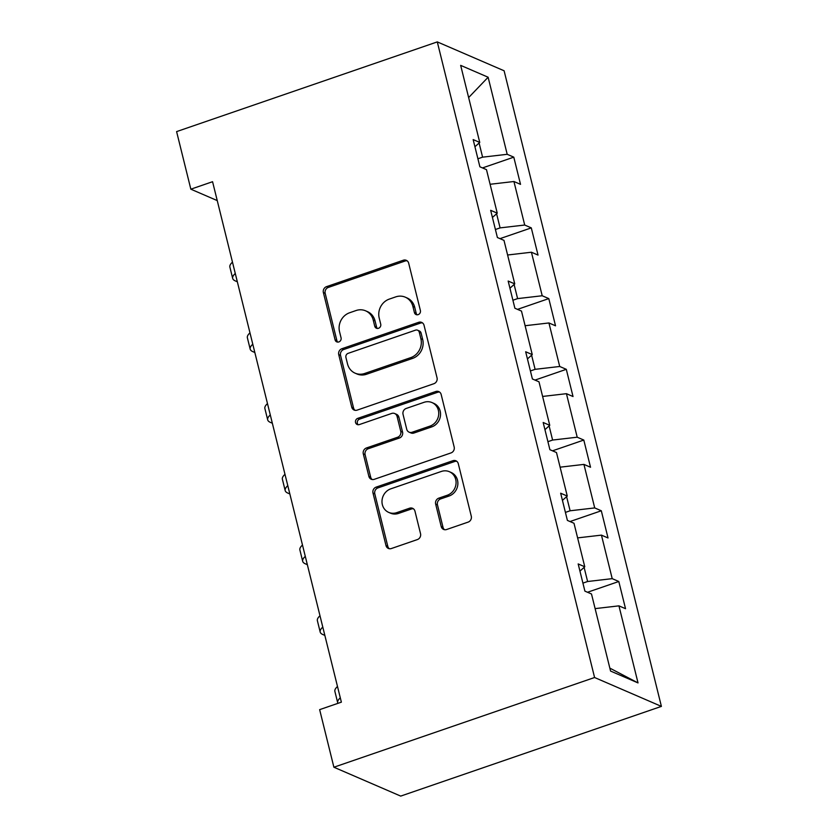 <?xml version="1.0" encoding="UTF-8"?>
<svg xmlns="http://www.w3.org/2000/svg" width="838" height="838" viewBox="0 0 838 838"><rect width="100%" height="100%" fill="white"/><g stroke="black" fill="none" stroke-linecap="round" stroke-linejoin="round"><path stroke-width="1.26" d="M418.162 314.638A3.321 3.038 -66.6 0 0 420.383 310.489L408.682 263.216A4.745 4.337 -66.6 0 0 403.308 260.23L326.548 286.648A4.745 4.337 -66.6 0 0 323.384 292.567L335.085 339.851A3.321 3.038 -66.6 0 0 338.835 341.935A3.321 3.038 -66.6 0 0 341.056 337.787L339.537 331.67A15.189 13.879 -66.6 0 1 349.666 312.742L356.056 310.531A15.189 13.879 -66.6 0 1 365.609 310.825A15.189 13.879 -66.6 0 1 373.235 320.074L374.743 326.202A3.321 3.038 -66.6 0 0 378.504 328.286A3.321 3.038 -66.6 0 0 380.714 324.138L379.205 318.021A15.189 13.879 -66.6 0 1 389.324 299.093L395.725 296.882A15.189 13.879 -66.6 0 1 405.278 297.176A15.189 13.879 -66.6 0 1 412.893 306.436L414.412 312.553A3.321 3.038 -66.6 0 0 418.162 314.638M441.217 526.547A4.745 4.337 -66.6 0 0 446.581 529.522L468.117 522.116A4.745 4.337 -66.6 0 0 471.281 516.198L458.292 463.686A4.745 4.337 -66.6 0 0 452.918 460.701L376.157 487.119A4.745 4.337 -66.6 0 0 372.994 493.037L385.993 545.548A4.745 4.337 -66.6 0 0 391.356 548.534L417.366 539.578A4.745 4.337 -66.6 0 0 420.529 533.659L414.967 511.19A4.745 4.337 -66.6 0 0 409.604 508.205L396.709 512.647A12.696 11.606 -66.6 0 1 388.717 512.395A12.696 11.606 -66.6 0 1 382.034 500.38A12.696 11.606 -66.6 0 1 390.812 488.837L441.354 471.448A12.696 11.606 -66.6 0 1 449.336 471.689A12.696 11.606 -66.6 0 1 456.029 483.715A12.696 11.606 -66.6 0 1 447.241 495.258L438.819 498.149A4.745 4.337 -66.6 0 0 435.655 504.067L441.217 526.547L443.019 527.322A4.745 4.337 -66.6 0 0 444.549 529.71M437.289 41.9L176.598 131.608L190.844 189.189L212.569 181.71L341.37 702.16L319.645 709.639L333.891 767.22L594.582 677.513L437.289 41.9L504.109 70.78L661.402 706.392L594.582 677.513M433.875 383.72A4.745 4.337 -66.6 0 0 437.038 377.802L424.038 325.291A4.745 4.337 -66.6 0 0 418.675 322.305L341.904 348.723A4.745 4.337 -66.6 0 0 338.741 354.642L351.74 407.153A4.745 4.337 -66.6 0 0 357.103 410.138L433.875 383.72M441.165 394.489L454.165 447A4.745 4.337 -66.6 0 1 451.001 452.918L374.23 479.336A4.745 4.337 -66.6 0 1 368.867 476.351L363.304 453.882A4.745 4.337 -66.6 0 1 366.468 447.963L397.6 437.247A4.745 4.337 -66.6 0 0 400.763 431.329L397.076 416.423A4.745 4.337 -66.6 0 0 391.702 413.438L359.293 424.594A3.321 3.038 -66.6 0 1 355.459 421.388A3.321 3.038 -66.6 0 1 357.753 418.361L435.802 391.503A4.745 4.337 -66.6 0 1 441.165 394.489M618.8 581.499L612.211 578.649L601.443 535.126L608.032 537.975L601.307 510.771L594.708 507.922L583.939 464.399L590.528 467.248L583.803 440.055L577.204 437.206L566.436 393.682L573.024 396.531L566.299 369.328L559.711 366.478L548.932 322.955L555.531 325.804L548.796 298.6L542.207 295.751L531.428 252.228L538.027 255.077L531.292 227.884L524.703 225.034L513.935 181.511L520.524 184.36L513.788 157.156L507.2 154.307L488.125 77.232L460.67 65.374L479.745 142.439L473.156 139.59L479.891 166.793L486.48 169.643L497.248 213.166L490.659 210.317L497.395 237.521L503.984 240.37L514.752 283.893L508.163 281.044L514.888 308.237L521.487 311.087L532.256 354.61L525.667 351.761L532.392 378.965L538.991 381.814L549.759 425.337L543.171 422.488L549.896 449.692L556.484 452.541L567.263 496.065L560.664 493.215L567.399 520.408L573.988 523.258L584.767 566.781L578.168 563.932L584.903 591.136L591.492 593.985L610.567 671.06L638.022 682.918L618.947 605.853L625.536 608.702L618.8 581.499L587.511 592.267M584.107 567.368L587.606 581.509L582.923 583.122M587.606 581.509L612.211 578.649M577.612 537.891L601.443 535.126M584.767 566.781L579.948 571.107M566.603 496.641L570.112 510.782L565.42 512.395M570.112 510.782L594.708 507.922M560.109 467.175L583.939 464.399M567.263 496.065L562.445 500.38M549.11 425.924L552.609 440.055L547.916 441.678M552.609 440.055L577.204 437.206M542.605 396.447L566.436 393.682M549.759 425.337L544.941 429.653M531.606 355.197L535.105 369.338L530.412 370.951M535.105 369.338L559.711 366.478M525.101 325.72L548.932 322.955M532.256 354.61L527.437 358.926M514.103 284.47L517.601 298.611L512.908 300.224M517.601 298.611L542.207 295.751M507.608 255.003L531.428 252.228M514.752 283.893L509.933 288.209M496.599 213.753L500.097 227.884L495.405 229.507M500.097 227.884L524.703 225.034M490.104 184.276L513.935 181.511M497.248 213.166L492.43 217.482M479.095 143.026L482.594 157.167L477.901 158.78M482.594 157.167L507.2 154.307M468.641 97.564L488.125 77.232M479.745 142.439L474.926 146.755M333.891 767.22L400.711 796.1L661.402 706.392M190.844 189.189L217.241 200.596M609.844 668.127L638.022 682.918M595.116 608.618L618.947 605.853M482.499 167.925L513.788 157.156M500.003 238.641L531.292 227.884M517.507 309.369L548.796 298.6M535.011 380.096L566.299 369.328M552.514 450.823L583.803 440.055M570.018 521.54L601.307 510.771M417.052 314.795A3.321 3.038 -66.6 0 1 416.214 313.328L414.695 307.211A15.189 13.879 -66.6 0 0 407.079 297.961L405.278 297.176M365.609 310.825L367.421 311.61A15.189 13.879 -66.6 0 1 375.036 320.86L376.555 326.977A3.321 3.038 -66.6 0 0 377.383 328.444M407.153 260.828A4.745 4.337 -66.6 0 0 405.121 261.016L328.349 287.424A4.745 4.337 -66.6 0 0 325.186 293.342L336.886 340.626A3.321 3.038 -66.6 0 0 337.724 342.093M422.509 322.902A4.745 4.337 -66.6 0 0 420.477 323.091L343.716 349.509A4.745 4.337 -66.6 0 0 340.553 355.427L353.542 407.938A4.745 4.337 -66.6 0 0 355.071 410.316M419.283 332.236A3.321 3.038 -66.6 0 0 415.522 330.151L348.137 353.343A3.321 3.038 -66.6 0 0 345.926 357.48L347.519 363.933A15.189 13.879 -66.6 0 0 355.144 373.182A15.189 13.879 -66.6 0 0 364.698 373.476L410.756 357.627A15.189 13.879 -66.6 0 0 420.875 338.688L419.283 332.236L421.085 333.021A3.321 3.038 -66.6 0 0 419.419 331L417.617 330.214M355.144 373.182L356.946 373.968A15.189 13.879 -66.6 0 0 366.499 374.261L364.698 373.476M421.085 333.021L422.687 339.474A15.189 13.879 -66.6 0 1 412.558 358.413L366.499 374.261M394.688 413.532L396.5 414.307A4.745 4.337 -66.6 0 1 398.878 417.198L402.565 432.115A4.745 4.337 -66.6 0 1 399.401 438.023L368.27 448.739A4.745 4.337 -66.6 0 0 365.106 454.657L370.668 477.136A4.745 4.337 -66.6 0 0 372.198 479.514M439.636 392.1A4.745 4.337 -66.6 0 0 437.604 392.289L359.554 419.147A3.321 3.038 -66.6 0 0 358.182 424.751M429.904 426.133A12.696 11.606 -66.6 0 0 438.693 414.59A12.696 11.606 -66.6 0 0 431.999 402.565A12.696 11.606 -66.6 0 0 424.018 402.324L406.21 408.452A4.745 4.337 -66.6 0 0 403.047 414.37L406.734 429.276A4.745 4.337 -66.6 0 0 412.097 432.261L429.904 426.133L431.706 426.909A12.696 11.606 -66.6 0 0 440.495 415.365A12.696 11.606 -66.6 0 0 433.801 403.35L431.999 402.565M409.112 432.167L410.924 432.942A4.745 4.337 -66.6 0 0 413.909 433.036L412.097 432.261M431.706 426.909L413.909 433.036M449.336 471.689L451.137 472.475A12.696 11.606 -66.6 0 1 457.831 484.49A12.696 11.606 -66.6 0 1 449.053 496.033L440.62 498.935A4.745 4.337 -66.6 0 0 437.457 504.853L443.019 527.322M388.717 512.395L390.529 513.181A12.696 11.606 -66.6 0 0 398.511 513.422L396.709 512.647M413.448 508.802A4.745 4.337 -66.6 0 0 411.416 508.991L398.511 513.422M456.762 461.298A4.745 4.337 -66.6 0 0 454.73 461.487L377.959 487.905A4.745 4.337 -66.6 0 0 374.796 493.823L387.795 546.334A4.745 4.337 -66.6 0 0 389.324 548.712M237.332 281.778L235.31 280.908A36.275 9.448 -13.9 0 1 232.681 278.405A36.275 9.448 -13.9 0 1 235.279 273.481M232.681 278.405L229.874 267.071A36.275 9.448 -13.9 0 1 232.472 262.147M254.836 352.505L252.814 351.625A36.275 9.448 -13.9 0 1 250.185 349.132A36.275 9.448 -13.9 0 1 252.783 344.198M250.185 349.132L247.378 337.798A36.275 9.448 -13.9 0 1 249.975 332.864M272.34 423.232L270.318 422.352A36.275 9.448 -13.9 0 1 267.689 419.859A36.275 9.448 -13.9 0 1 270.286 414.925M267.689 419.859L264.881 408.525A36.275 9.448 -13.9 0 1 267.479 403.591M289.843 493.949L287.811 493.079A36.275 9.448 -13.9 0 1 285.182 490.576A36.275 9.448 -13.9 0 1 287.79 485.652M285.182 490.576L282.385 479.242A36.275 9.448 -13.9 0 1 284.983 474.318M307.347 564.676L305.315 563.796A36.275 9.448 -13.9 0 1 302.686 561.303A36.275 9.448 -13.9 0 1 305.283 556.369M302.686 561.303L299.889 549.969A36.275 9.448 -13.9 0 1 302.487 545.035M324.84 635.403L322.819 634.523A36.275 9.448 -13.9 0 1 320.189 632.03A36.275 9.448 -13.9 0 1 322.787 627.096M320.189 632.03L317.382 620.696A36.275 9.448 -13.9 0 1 319.99 615.762M337.924 703.344A36.275 9.448 -13.9 0 1 337.693 702.747A36.275 9.448 -13.9 0 1 340.291 697.824M337.693 702.747L334.886 691.413A36.275 9.448 -13.9 0 1 337.484 686.49M414.695 307.211L412.893 306.436M376.555 326.977L374.743 326.202M375.036 320.86L373.235 320.074M336.886 340.626L335.085 339.851M325.186 293.342L323.384 292.567M328.349 287.424L326.548 286.648M405.121 261.016L403.308 260.23M416.214 313.328L414.412 312.553M353.542 407.938L351.74 407.153M340.553 355.427L338.741 354.642M343.716 349.509L341.904 348.723M420.477 323.091L418.675 322.305M412.558 358.413L410.756 357.627M422.687 339.474L420.875 338.688M370.668 477.136L368.867 476.351M365.106 454.657L363.304 453.882M368.27 448.739L366.468 447.963M399.401 438.023L397.6 437.247M402.565 432.115L400.763 431.329M398.878 417.198L397.076 416.423M359.554 419.147L357.753 418.361M437.604 392.289L435.802 391.503M437.457 504.853L435.655 504.067M440.62 498.935L438.819 498.149M449.053 496.033L447.241 495.258M411.416 508.991L409.604 508.205M387.795 546.334L385.993 545.548M374.796 493.823L372.994 493.037M377.959 487.905L376.157 487.119M454.73 461.487L452.918 460.701"/></g></svg>
